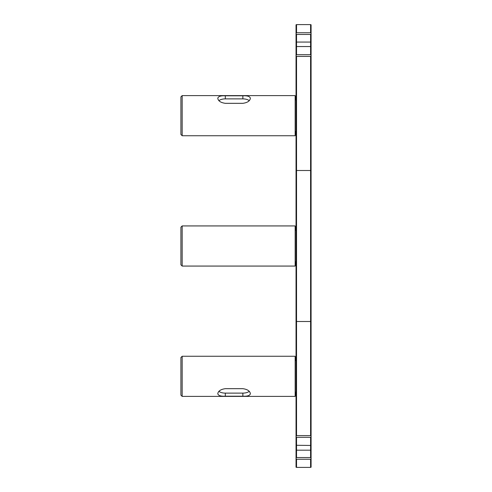 <?xml version="1.0" encoding="UTF-8"?>
<svg xmlns="http://www.w3.org/2000/svg" width="492" height="492" viewBox="0 0 492 492"><rect width="100%" height="100%" fill="white"/><g stroke="black" fill="none" stroke-linecap="round" stroke-linejoin="round"><path stroke-width="0.74" d="M311.085 436.619L310.587 437.302L310.587 445.457L311.085 445.272L311.085 24.784L310.587 24.6L310.587 32.749L311.085 33.438M310.587 435.592L296.541 435.592L296.541 56.408L310.587 56.408L310.587 435.592L311.085 436.275M296.036 55.381L296.541 54.698L296.541 46.543L296.036 46.728L296.036 436.275L296.541 435.592M296.036 436.275L296.036 458.218L296.541 457.535L296.541 437.302L296.036 436.619M296.541 437.302L310.587 437.302M311.085 458.562L310.587 459.251L310.587 467.4L311.085 467.216L311.085 445.272M296.036 445.272L310.587 445.457L310.587 457.535L311.085 458.218M310.587 457.535L296.541 457.535M296.036 458.218L296.036 467.216L296.541 467.4L296.541 459.251L296.036 458.562M296.541 459.251L310.587 459.251M311.085 46.728L310.587 46.543L310.587 54.698L311.085 55.381M310.587 32.749L296.541 32.749L296.541 24.6L296.036 24.784L296.036 41.814L296.541 42.066L296.541 34.465L310.587 34.465L310.587 42.066L296.541 42.066L296.541 46.543L310.587 46.543L310.587 42.066L311.085 41.814M296.036 33.438L296.541 32.749M296.541 34.465L296.036 33.782M311.085 33.782L310.587 34.465M310.587 54.698L296.541 54.698M296.541 56.408L296.036 55.725M311.085 55.725L310.587 56.408M296.036 41.814L296.036 46.728M310.587 467.4L296.541 467.4M296.541 24.6L310.587 24.6M182.169 225.933L180.915 227.187L180.915 264.813L182.169 266.067L182.169 225.933L295.151 225.933L295.151 266.067L182.169 266.067M296.036 261.049L295.151 266.067M182.169 95.608L180.915 96.862L180.915 134.482L182.169 135.737L182.169 95.608L295.151 95.608L295.151 135.737L182.169 135.737M225.305 103.326C220.736 102.668 218.227 100.995 217.784 98.295C218.227 96.42 220.736 95.589 225.305 95.805L242.863 95.805C247.433 95.589 249.942 96.42 250.391 98.295C249.942 100.995 247.433 102.668 242.863 103.326L225.305 103.326M218.934 100.639A7.521 3.764 180 0 1 225.305 98.88L242.863 98.88A7.521 3.764 180 0 1 249.241 100.639M182.169 356.263L180.915 357.518L180.915 395.137L182.169 396.392L182.169 356.263L295.151 356.263L295.151 396.392L182.169 396.392M225.305 396.195C220.736 396.411 218.227 395.58 217.784 393.705C218.227 391.005 220.736 389.332 225.305 388.674L242.863 388.674C247.433 389.332 249.942 391.005 250.391 393.705C249.942 395.58 247.433 396.411 242.863 396.195L225.305 396.195L225.305 393.12A7.521 3.764 0 0 1 218.934 391.361M249.241 391.361A7.521 3.764 0 0 1 242.863 393.12L225.305 393.12M311.085 321.497L296.036 321.497M311.085 170.503L296.036 170.503M311.085 450.186L296.036 450.186M242.863 95.805L242.863 98.88M225.305 95.805L225.305 98.88M242.863 396.195L242.863 393.12M296.036 230.951L295.151 225.933M296.036 100.626L295.151 95.608M296.036 130.724L295.151 135.737M296.036 361.276L295.151 356.263M296.036 391.374L295.151 396.392"/></g></svg>
